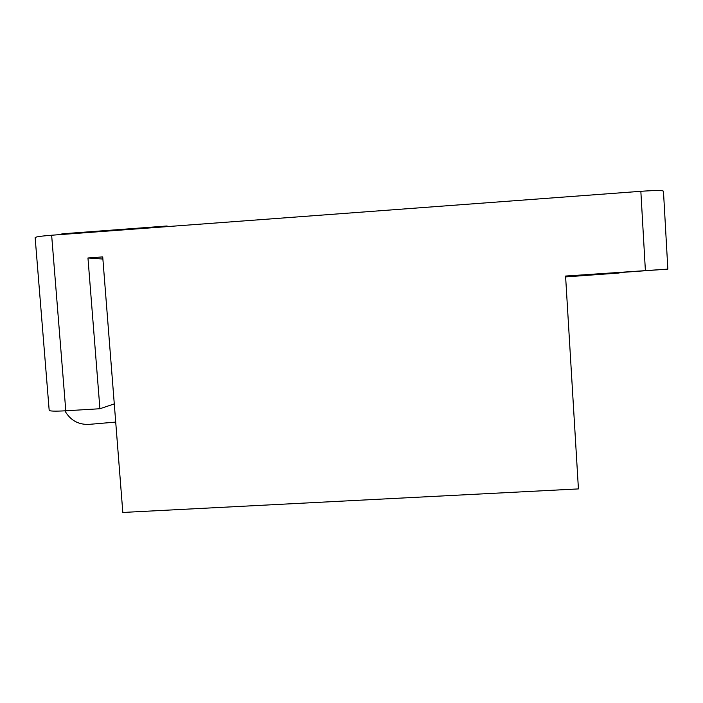 <?xml version="1.0" encoding="UTF-8"?>
<svg xmlns="http://www.w3.org/2000/svg" width="703" height="703" viewBox="0 0 703 703"><rect width="100%" height="100%" fill="white"/><g stroke="black" fill="none" stroke-linecap="round" stroke-linejoin="round"><path stroke-width="1.05" d="M102.884 259.047L87.963 257.975L102.717 256.903L122.823 512.452L578.428 488.91L565.572 276.051L667.85 269.108L565.59 276.464M64.896 410.842C70.256 420.157 78.174 424.682 88.648 424.41L115.714 422.081M58.569 234.714L62.576 233.783L166.629 226.023L168.966 226.48M166.655 226.656L166.629 226.023M565.607 276.666L619.202 273.001L565.625 276.912M667.85 269.108L663.456 191.163C662.261 190.302 654.721 190.355 640.846 191.304L51.644 235.233C41.038 236.067 35.545 236.858 35.15 237.614L49.184 410.35C49.711 411.22 55.247 411.369 65.792 410.789L99.914 408.742L87.963 257.975M99.914 408.742L114.281 403.9M65.792 410.789L51.644 235.233M645.389 270.593L640.846 191.304"/></g></svg>
